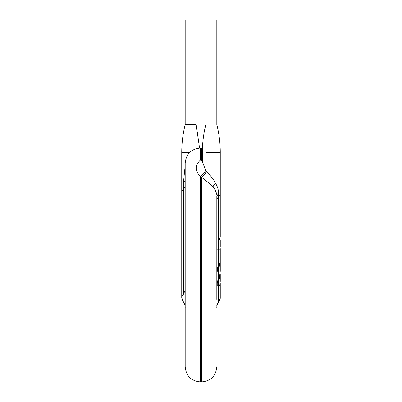 <?xml version="1.0" encoding="UTF-8"?>
<svg xmlns="http://www.w3.org/2000/svg" width="402" height="402" viewBox="0 0 402 402"><rect width="100%" height="100%" fill="white"/><g stroke="black" fill="none" stroke-linecap="round" stroke-linejoin="round"><path stroke-width="0.6" d="M218.995 284.023L218.361 283.42L218.361 282.511L219.512 278.39L220.12 273.169M218.577 282.124L219.135 284.013M219.984 285.023L217.99 286.395L217.221 285.636L217.221 283.45L217.909 279.973L219.894 274.445L220.261 271.194L220.261 249.381A12.216 8.939 90 0 1 220.256 249.803L216.819 249.803M218.361 283.42L218.361 286.314L219.844 285.018L220.12 283.209M216.819 278.586L217.035 277.747A11.276 8.256 -90 0 0 216.819 280.315M216.819 272.3A11.276 8.256 -90 0 1 218.472 265.536A12.216 8.939 90 0 0 219.567 262.913L220.135 262.913A12.216 8.939 90 0 1 218.472 268.209A11.276 8.256 -90 0 0 216.819 274.973M216.819 272.908A11.462 8.392 -90 0 1 218.361 268.094A12.025 8.804 90 0 0 219.994 262.913M216.819 266.792L216.819 274.445M216.819 262.516L216.819 264.938M218.472 265.536L218.361 247.039L216.834 247.039L220.251 247.039A12.216 8.939 90 0 0 220.261 246.501L220.261 239.878L219.331 239.878A12.216 8.939 90 0 0 220.045 237.135L220.045 237.135M218.472 247.039L218.472 196.945A8.256 6.045 180 0 0 216.819 200.573L216.819 247.743A11.276 8.256 -90 0 1 216.834 247.039M220.12 247.25A12.216 8.939 90 0 1 220.261 249.381M220.115 249.803A12.025 8.804 90 0 0 220.12 249.381L220.12 247.039M216.819 299.415L216.819 196.241C217.477 194.608 214.517 187.94 212.889 186.819C210.563 184.327 208.759 182.689 207.477 181.9L201.688 177.458L201.688 381.9C210.879 381.006 215.924 375.96 216.819 366.77M216.819 286.395L216.819 299.028M196.186 124.62L185.181 124.625L185.181 20.1L196.186 20.1L196.186 148.609M185.181 305.47L185.181 290.365L183.528 293.988A8.939 6.548 180 0 0 181.739 297.917L181.739 193.02A8.939 6.548 0 0 1 183.528 189.091A8.256 6.045 180 0 0 185.181 185.468M183.528 301.847C182.523 303.621 182.523 295.772 183.528 293.988L183.528 182.95L185.181 182.95M202.377 160.639L200.312 160.187L200.312 148.036C191.121 148.931 186.076 153.976 185.181 163.167L185.181 181.634L183.528 181.634L185.181 165.684M185.181 163.167L185.181 366.77C186.076 375.96 191.121 381.006 200.312 381.9L200.312 176.614L201.688 177.458C203.638 175.945 205.181 173.89 206.311 171.282C209.743 175.116 212.784 177.915 215.311 182.95L212.889 186.819M206.311 171.282L205.593 170.373C204.362 173.076 202.603 175.156 200.312 176.614C195.01 170.569 195.01 165.096 200.312 160.187L201.095 159.906L202.377 160.353M202.377 161.458L205.593 170.373M202.377 160.041L201.688 159.715L201.095 159.906M200.312 148.036L201.688 148.036L201.688 159.715L202.377 159.438M218.472 193.508L218.472 196.945A8.939 6.548 0 0 0 220.261 193.02L220.261 182.95L215.311 182.95C217.603 186.639 218.658 190.161 218.472 193.508L216.819 196.241M218.804 301.932L220.261 297.917A8.939 6.548 180 0 1 218.472 301.847L218.763 301.907M216.819 124.625L216.819 20.1L205.814 20.1L205.814 152.489M218.361 282.511L218.361 278.812M218.361 268.094L218.361 265.742M216.819 305.47L218.472 301.847L218.472 286.324M218.472 281.928L218.472 283.676M218.472 278.571L218.472 268.209M183.528 181.634L183.528 182.95L181.739 182.95L181.739 152.489C181.744 143.092 182.89 133.811 185.171 124.65M189.593 152.489L181.739 152.489M220.261 182.95L220.261 152.489L206.005 152.489M220.12 283.315L220.12 281.4M220.12 239.878L220.12 237.135M220.261 237.135L220.261 193.02M220.261 297.917L220.261 283.315M220.261 281.4L220.261 273.737M183.277 302.028C185.257 304.043 185.287 308.409 185.181 307.299M200.312 381.9L201.688 381.9M196.191 124.65L199.548 148.057M216.819 307.299L216.819 307.299C216.743 308.404 216.673 304.178 218.723 302.028M202.377 161.363L202.377 152.489M201.688 148.036L202.452 148.057M183.196 301.932L181.739 297.917M220.271 152.489C220.256 143.092 219.11 133.811 216.829 124.65M205.809 124.65C203.528 133.811 202.377 143.092 202.367 152.489M181.739 182.95L181.739 193.02"/></g></svg>

